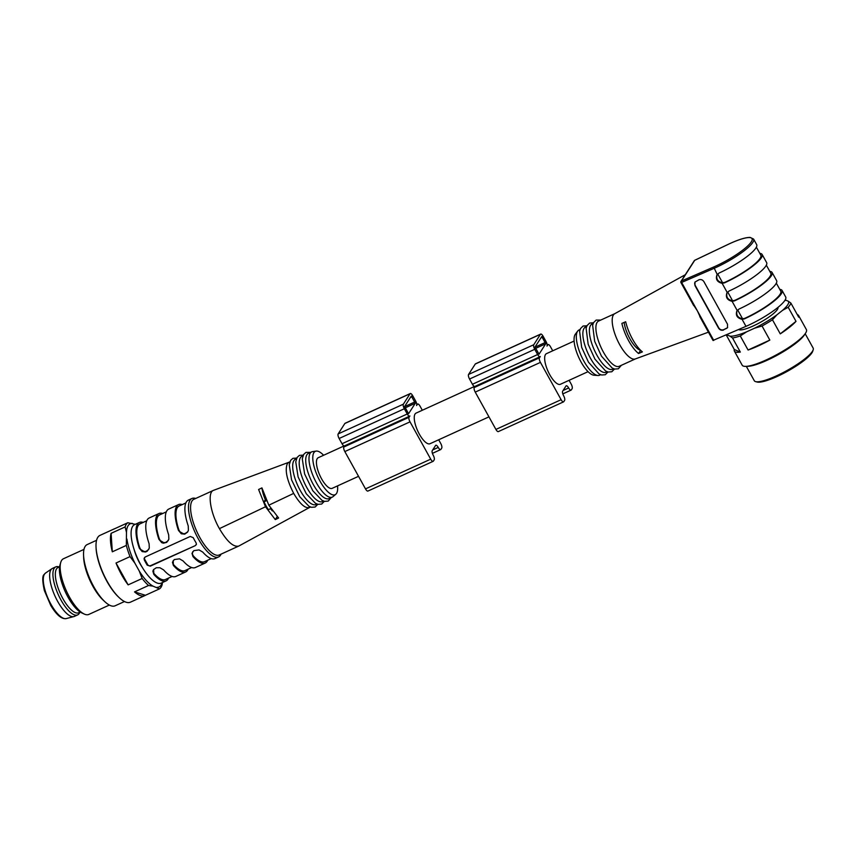 <?xml version="1.0" encoding="UTF-8"?>
<svg xmlns="http://www.w3.org/2000/svg" width="856" height="856" viewBox="0 0 856 856"><rect width="100%" height="100%" fill="white"/><g stroke="black" fill="none" stroke-linecap="round" stroke-linejoin="round"><path stroke-width="1.28" d="M344.091 445.923L318.239 457.714A16.82 5.874 65.5 0 0 319.877 475.455A16.82 5.874 65.5 0 0 332.203 488.327L358.536 476.321M59.578 566.822L58.005 567.539A24.856 8.678 65.5 0 0 56.528 568.887A24.856 8.678 65.5 0 0 61.611 596.225A24.856 8.678 65.5 0 0 78.624 612.768L80.197 612.051M59.214 566.993L58.732 566.843A26.386 9.213 65.5 0 0 55.736 566.897L52.483 568.384A26.386 9.213 65.5 0 0 52.002 568.652A26.386 9.213 65.5 0 0 50.911 569.807A26.386 9.213 65.5 0 0 55.961 598.13A26.386 9.213 65.5 0 0 73.851 616.577A26.386 9.213 65.5 0 0 74.376 616.395L77.629 614.908A26.386 9.213 65.5 0 0 79.629 612.671L79.833 612.222M55.736 566.897A26.386 9.213 65.5 0 0 54.174 568.32A26.386 9.213 65.5 0 0 59.567 597.349A26.386 9.213 65.5 0 0 77.629 614.908M182.296 504.569A32.121 11.214 65.5 0 0 178.551 504.591L168.771 509.053A32.121 11.214 -114.5 0 0 166.856 510.786A32.121 11.214 -114.5 0 0 168.664 534.818L168.857 539.237L166.717 542.351L163.421 543.186L161.752 542.683L158.884 539.28A32.121 11.214 -114.5 0 1 157.076 515.248A32.121 11.214 -114.5 0 1 158.991 513.514L149.212 517.976A32.121 11.214 -114.5 0 0 147.296 519.71A32.121 11.214 -114.5 0 0 149.105 543.731L149.286 548.15L147.157 551.275L145.574 551.992L142.192 551.606L139.325 548.193A32.121 11.214 -114.5 0 1 137.516 524.161A32.121 11.214 -114.5 0 1 139.432 522.428L134.542 524.664A32.121 11.214 65.5 0 0 132.627 526.397A32.121 11.214 65.5 0 0 139.196 561.739A32.121 11.214 65.5 0 0 161.196 583.107L166.085 580.882A32.121 11.214 65.5 0 0 168.557 578.067M323.611 455.264A23.829 8.314 65.5 0 0 316.142 451.101A23.829 8.314 65.5 0 0 313.917 452.621A23.829 8.314 65.5 0 0 319.331 479.895A23.829 8.314 65.5 0 0 335.82 494.254A23.829 8.314 65.5 0 0 337.564 485.887M288.954 462.251L287.349 463.642C284.727 470.04 286.846 479.959 293.683 493.377C299.857 503.874 305.1 508.592 309.401 507.544M275.279 519.603L278.617 517.998L268.827 505.19L261.925 487.888L258.598 489.493L265.51 506.763L275.279 519.603L277.162 516.671M213.626 490.295L213.39 490.392C207.259 492.468 210.212 512.669 219.414 528.634C227.011 541.548 233.453 547.359 238.76 546.064L239.006 545.935M221.051 554.142A32.121 11.214 -114.5 0 1 218.569 556.946A32.121 11.214 -114.5 0 1 198.218 538.67A32.121 11.214 -114.5 0 1 190.011 500.236A32.121 11.214 -114.5 0 1 191.926 498.502A32.121 11.214 -114.5 0 1 195.671 498.47M191.926 498.502L188.331 500.129A32.121 11.214 65.5 0 0 186.426 501.862A32.121 11.214 65.5 0 0 188.224 525.894L188.416 530.313L187.56 532.143L184.693 534.155L181.311 533.77L178.444 530.356L178.829 529.757L179.846 531.694L183.334 533.705L185.099 533.588L187.849 531.683M178.551 504.591A32.121 11.214 65.5 0 0 176.646 506.324A32.121 11.214 65.5 0 0 178.444 530.356M139.432 522.428A32.121 11.214 -114.5 0 1 143.177 522.406M158.991 513.514A32.121 11.214 -114.5 0 1 162.736 513.482M207.676 560.231A32.121 11.214 -114.5 0 1 205.205 563.045A32.121 11.214 -114.5 0 1 192.953 556.539L192.001 553.318L193.852 550.633L199.063 549.916L202.733 552.077A32.121 11.214 -114.5 0 0 214.984 558.583L218.569 556.946M173.179 560.594L173.394 565.452A32.121 11.214 65.5 0 0 185.645 571.958A32.121 11.214 65.5 0 0 188.117 569.154M173.394 565.452L172.441 562.232L174.292 559.557L179.503 558.829L183.173 561.001A32.121 11.214 65.5 0 0 195.425 567.507L205.205 563.045M153.62 569.508L153.834 574.376A32.121 11.214 65.5 0 0 166.085 580.882M153.834 574.376L152.871 571.155L153.524 569.625L156.316 567.753L159.944 567.753L163.614 569.914A32.121 11.214 65.5 0 0 175.865 576.42L185.645 571.958M150.324 566.148L195.318 545.625L196.399 544.245L196.11 542.875A32.121 11.214 -114.5 0 1 193.21 537.643L190.235 536.466L145.242 556.978L144.097 558.454L144.311 559.942A32.121 11.214 -114.5 0 0 147.211 565.174L147.617 564.553A2.29 2.097 -147.3 0 0 150.656 565.623L150.324 566.148L147.211 565.174M213.422 490.381L193.863 499.294A30.591 10.679 65.5 0 0 199.855 537.557A30.591 10.679 65.5 0 0 219.243 554.966L238.803 546.042M296.444 458.827L295.352 459.319A24.856 8.678 65.5 0 0 293.875 460.667A24.856 8.678 65.5 0 0 298.958 488.016A24.856 8.678 65.5 0 0 315.971 504.559L317.062 504.056M302.96 455.852L301.868 456.344A24.856 8.678 65.5 0 0 300.392 457.693A24.856 8.678 65.5 0 0 305.474 485.042A24.856 8.678 65.5 0 0 322.498 501.584L323.589 501.081M316.142 451.101L312.494 451.647A24.856 8.678 65.5 0 0 311.648 451.893L308.395 453.37A24.856 8.678 65.5 0 0 306.908 454.718A24.856 8.678 65.5 0 0 311.991 482.067A24.856 8.678 65.5 0 0 329.014 498.609L332.278 497.122A24.856 8.678 65.5 0 0 333.016 496.651L335.82 494.254M311.648 451.893A24.856 8.678 65.5 0 0 310.172 453.231A24.856 8.678 65.5 0 0 315.254 480.58A24.856 8.678 65.5 0 0 332.278 497.122M146.74 520.78L140.063 523.819A30.591 10.679 65.5 0 0 139.699 547.594L140.726 549.531L144.204 551.542L145.98 551.425L148.73 549.52M172.12 576.452L165.443 579.491A30.591 10.679 -114.5 0 1 154.219 573.777M166.299 511.867L159.633 514.905A30.591 10.679 65.5 0 0 159.269 538.681L160.286 540.607L163.764 542.629L165.54 542.511L168.29 540.596M191.68 567.528L185.014 570.567A30.591 10.679 -114.5 0 1 173.779 564.864M178.829 529.757A30.591 10.679 -114.5 0 1 179.193 505.982L185.859 502.943M192.739 551.671L192.354 554.003L193.338 555.94A30.591 10.679 65.5 0 0 204.573 561.654L211.239 558.604M144.589 557.459A2.29 2.097 -147.3 0 0 144.707 559.31L147.617 564.553M195.318 545.625L150.656 565.623M195.65 545.111A2.29 2.097 -147.3 0 0 196.292 544.641M270.817 508.539L268.345 509.673A24.471 8.539 -114.5 0 1 263.99 501.809L265.36 499.679A18.351 6.409 -114.5 0 1 261.968 488.048M272.401 510.925A18.351 6.409 -114.5 0 1 270.539 508.667M263.99 501.809L266.526 500.664M265.36 499.679L265.949 499.412M134.092 549.413A22.556 7.875 65.5 0 0 142.203 567.218M115.025 528.58A36.712 12.819 65.5 0 0 114.383 528.815L99.949 535.396A36.712 12.819 65.5 0 0 97.766 537.375A36.712 12.819 65.5 0 0 96.022 546.706A36.712 12.819 65.5 0 0 119.284 597.734A36.712 12.819 65.5 0 0 130.401 602.185L144.835 595.605A36.712 12.819 65.5 0 1 134.531 591.892L148.548 585.493A36.712 12.819 -114.5 0 1 142.16 578.485L128.143 584.873A36.712 12.819 65.5 0 1 116.02 563.013L130.037 556.614A36.712 12.819 -114.5 0 1 126.335 545.411L112.318 551.81A36.712 12.819 65.5 0 1 111.098 533.331L125.115 526.932A36.712 12.819 -114.5 0 1 126.217 524.396A36.712 12.819 -114.5 0 1 127.801 522.749L135.28 524.321M132.263 523.38A34.722 12.123 65.5 0 0 126.485 532.4L125.115 526.932M126.335 545.411L126.485 532.4M126.923 539.066A34.722 12.123 65.5 0 0 134.884 563.162L130.037 556.614M142.16 578.485L139.261 571.048L134.884 563.162M139.261 571.048A34.722 12.123 65.5 0 0 153.01 586.135L148.548 585.493M162.437 582.54L162.148 584.702A36.712 12.819 -114.5 0 1 159.451 588.885L153.01 586.135M156.948 587.355A34.722 12.123 65.5 0 0 162.116 582.69M96.557 540.297L87.162 544.587A33.651 11.749 65.5 0 0 85.161 546.395A33.651 11.749 65.5 0 0 83.556 554.956L83.653 557.481A30.591 10.679 65.5 0 0 103.041 600.013L104.892 601.736A33.651 11.749 65.5 0 0 115.079 605.813L124.473 601.533M83.556 554.956A33.651 11.749 65.5 0 0 104.892 601.736M127.801 522.749L113.784 529.136A36.712 12.819 65.5 0 1 114.383 528.815M159.451 588.885L145.434 595.284A36.712 12.819 65.5 0 1 144.835 595.605M83.974 549.392L63.451 558.754A30.591 10.679 65.5 0 0 61.632 560.402A30.591 10.679 65.5 0 0 60.744 562.413L59.941 565.11A28.291 9.876 65.5 0 0 65.195 591.582A28.291 9.876 65.5 0 0 81.727 612.896L84.295 614.073A30.591 10.679 65.5 0 0 88.831 614.426L109.354 605.064M60.744 562.413A30.591 10.679 65.5 0 0 66.426 591.015A30.591 10.679 65.5 0 0 84.295 614.073M116.02 563.013L128.143 584.873M111.098 533.331L112.318 551.81M134.531 591.892L145.434 595.284M119.284 597.734L118.599 597.092A35.556 12.412 -114.5 0 1 96.054 547.647L96.022 546.706M422.318 410.259L420.071 406.204A3.82 1.338 65.5 0 0 417.642 404.021A3.82 1.338 65.5 0 0 417.418 404.235L416.583 405.53A3.82 1.338 65.5 0 0 415.609 400.961L412.699 395.718A3.82 1.338 65.5 0 0 410.281 393.546L345.075 423.281A3.82 1.338 65.5 0 0 344.85 423.485L338.152 433.917A3.82 1.338 65.5 0 0 339.126 438.486L342.036 443.729A3.82 1.338 65.5 0 0 344.454 445.901L409.66 416.166A3.82 1.338 65.5 0 0 409.885 415.963L409.05 417.268A3.82 1.338 65.5 0 0 410.024 421.848L430.707 459.158A3.82 1.338 65.5 0 0 433.136 461.331A3.82 1.338 65.5 0 0 433.361 461.127L434.195 459.822A3.82 1.338 65.5 0 0 433.222 455.242A3.82 1.338 -114.5 0 1 432.248 450.663L435.586 445.452A3.82 1.338 -114.5 0 1 435.822 445.248A3.82 1.338 -114.5 0 1 438.24 447.421A3.82 1.338 65.5 0 0 440.669 449.593A3.82 1.338 65.5 0 0 440.894 449.389L441.728 448.084A3.82 1.338 65.5 0 0 440.754 443.515L438.679 439.781M410.281 393.546A3.82 1.338 65.5 0 0 410.056 393.749L403.358 404.182A3.82 1.338 65.5 0 0 404.332 408.761L407.242 413.994A3.82 1.338 65.5 0 0 409.66 416.166M344.594 445.837L343.845 447.003A3.82 1.338 65.5 0 0 344.829 451.572L365.501 488.883A3.82 1.338 65.5 0 0 367.93 491.066L433.136 461.331M411.319 396.039L415.31 403.24L408.547 413.737L404.631 406.472L411.319 396.039M488.947 416.861L430.012 443.729A16.82 5.874 -114.5 0 1 417.685 430.857A16.82 5.874 -114.5 0 1 416.048 413.116L474.502 386.463M552.73 350.8L550.483 346.744A3.82 1.338 65.5 0 0 548.054 344.561A3.82 1.338 65.5 0 0 547.829 344.775L546.995 346.07A3.82 1.338 65.5 0 0 546.01 341.501L543.111 336.258A3.82 1.338 65.5 0 0 540.692 334.086A3.82 1.338 65.5 0 0 540.457 334.289L533.77 344.722A3.82 1.338 65.5 0 0 534.743 349.302L537.643 354.534A3.82 1.338 65.5 0 0 540.072 356.706A3.82 1.338 65.5 0 0 540.297 356.503L539.462 357.808A3.82 1.338 65.5 0 0 540.436 362.388L561.119 399.699A3.82 1.338 65.5 0 0 563.548 401.871A3.82 1.338 65.5 0 0 563.772 401.667L564.607 400.362A3.82 1.338 65.5 0 0 563.633 395.782A3.82 1.338 -114.5 0 1 562.649 391.203L565.998 385.992A3.82 1.338 -114.5 0 1 566.233 385.789A3.82 1.338 -114.5 0 1 568.652 387.961A3.82 1.338 65.5 0 0 571.07 390.133A3.82 1.338 65.5 0 0 571.305 389.929L572.14 388.624A3.82 1.338 65.5 0 0 571.166 384.044L569.09 380.321M540.692 334.086L475.487 363.821A3.82 1.338 65.5 0 0 475.262 364.025L468.564 374.447A3.82 1.338 65.5 0 0 469.537 379.026L472.437 384.269A3.82 1.338 65.5 0 0 474.866 386.441L540.072 356.706M475.005 386.377L474.256 387.533A3.82 1.338 65.5 0 0 475.23 392.112L495.913 429.423A3.82 1.338 65.5 0 0 498.342 431.595L563.548 401.871M535.032 347.012L541.805 336.526L545.721 343.78L539.023 354.213L535.032 347.012M588.072 371.665L560.423 384.269A16.82 5.874 -114.5 0 1 548.899 373.077A16.82 5.874 -114.5 0 1 545.465 354.566A16.82 5.874 -114.5 0 1 546.46 353.656L574.108 341.052M813.2 349.74L812.74 351.217A32.507 6.688 151 0 1 777.152 376.48A32.507 6.688 151 0 1 757.153 382.033L755.655 381.637A33.651 6.923 -29 0 0 776.36 375.891A33.651 6.923 -29 0 0 813.2 349.74A33.651 6.923 -29 0 0 813.157 348.103L805.186 333.733M746.325 366.357L754.297 380.727A33.651 6.923 -29 0 0 755.655 381.637M805.528 333.219L804.373 334.974A34.722 7.137 151 0 1 778.297 354.619A34.722 7.137 151 0 1 747.812 366.325L745.715 366.379A36.712 7.543 -29 0 0 777.644 354.159A36.712 7.543 -29 0 0 805.528 333.219A36.712 7.543 -29 0 0 806.395 329.603L798.595 315.522A36.712 7.543 151 0 1 798.691 317.159L790.89 303.088A36.712 7.543 151 0 1 788.194 307.272L782.63 310.289A34.722 7.137 -29 0 0 788.408 301.28L786.225 300.349A34.722 7.137 -29 0 0 785.166 300.317A34.722 7.137 -29 0 0 784.931 300.328M734.384 351.12A36.712 7.543 151 0 1 734.288 349.483L740.333 352.062A36.712 7.543 151 0 1 734.384 351.12L742.184 365.191A36.712 7.543 -29 0 0 745.715 366.379M797.257 314.58A36.712 7.543 151 0 1 798.595 315.522M796.005 321.353L780.265 333.861A36.712 7.543 151 0 0 796.005 321.353L788.194 307.272M769.844 340.089L748.069 350.018A36.712 7.543 151 0 0 769.844 340.089L762.043 326.018L754.543 328.212A34.722 7.137 -29 0 0 776.948 314.805L782.63 310.289M740.269 335.948A36.712 7.543 151 0 1 732.533 337.992L730.061 336.183A34.722 7.137 -29 0 0 746.678 331.796L740.269 335.948L748.069 350.018M740.333 352.062L732.533 337.992M727.579 334.354A34.722 7.137 -29 0 0 727.878 335.252L726.487 335.413L734.288 349.483M726.487 335.413A36.712 7.543 151 0 1 726.733 334.728M776.948 314.805L772.465 319.78L780.265 333.861M772.465 319.78A36.712 7.543 151 0 1 762.043 326.018M727.878 335.252L730.061 336.183M784.834 300.51L786.225 300.349M788.408 301.28L790.89 303.088M746.678 331.796L754.543 328.212M727.654 327.474A3.82 3.499 32.7 0 1 726.423 328.437L723.812 329.624A3.82 3.499 32.7 0 1 718.74 327.837L695.158 285.294A3.82 3.499 32.7 0 1 695.093 281.913M756.372 247.17L760.813 255.184A32.881 6.762 151 0 1 724.818 282.352L722.625 282.801C717.735 281.752 715.905 279.013 717.146 274.573M759.807 253.376A34.411 7.073 151 0 1 762.118 254.457A34.411 7.073 151 0 1 724.486 282.876L722.132 283.325C717.168 282.084 715.445 279.249 716.964 274.819L719.051 273.053A34.411 7.073 -29 0 0 756.672 244.634L753.59 239.07A34.411 7.073 151 0 1 713.872 268.42L681.633 282.448L681.408 281.046L713.647 267.019L717.221 274.466M769.79 271.373A34.411 7.073 151 0 1 772.091 272.454A34.411 7.073 151 0 1 734.469 300.873L732.105 301.323C727.14 300.082 725.417 297.246 726.947 292.827L729.023 291.051A34.411 7.073 -29 0 0 766.655 262.642L762.118 254.457M766.345 265.167L770.785 273.182A32.881 6.762 151 0 1 734.801 300.349L732.597 300.809C727.707 299.75 725.877 297.011 727.119 292.57M737.102 310.567C735.86 315.008 737.69 317.758 742.58 318.807L744.774 318.346A32.881 6.762 -29 0 0 780.768 291.179L776.328 283.165M772.091 272.454L776.627 280.64A34.411 7.073 151 0 1 739.006 309.059L736.92 310.824C735.4 315.254 737.123 318.09 742.088 319.32L744.442 318.871A34.411 7.073 -29 0 0 782.074 290.452A34.411 7.073 -29 0 0 779.763 289.382M738.696 329.528A22.556 4.644 -29 0 0 761.048 321.963A22.556 4.644 -29 0 0 777.922 307.422M723.577 330.009C721.522 330.651 719.853 330.031 718.558 328.126L694.976 285.583L694.986 282.073L698.924 279.805C700.968 279.152 702.637 279.784 703.932 281.688L727.514 324.231L727.504 327.73L723.812 329.624M713.091 340.399L745.983 326.35A34.411 7.073 -29 0 0 785.701 297L782.074 290.452M638.565 353.507L642.375 351.88A25.958 9.063 65.5 0 1 629.545 333.123A25.958 9.063 65.5 0 1 625.683 321.77L621.873 323.397A25.627 8.945 65.5 0 0 625.736 334.878A25.627 8.945 65.5 0 0 638.565 353.507L640.62 350.307A19.881 6.944 -114.5 0 1 624.12 322.434M700.615 317.908L697.415 310.921L692.9 303.987M614.854 313.649A24.856 8.678 65.5 0 0 614.651 313.745A24.856 8.678 65.5 0 0 616.866 338.955A24.856 8.678 65.5 0 0 635.259 358.964L708.436 332.171M614.747 313.692L598.558 321.075A24.856 8.678 65.5 0 0 600.976 347.29A24.856 8.678 65.5 0 0 619.177 366.304L635.377 358.921M593.122 323.547L592.031 324.05A24.856 8.678 65.5 0 0 594.449 350.265A24.856 8.678 65.5 0 0 612.661 369.278L613.752 368.776M586.606 326.521L585.515 327.024A24.856 8.678 65.5 0 0 587.933 353.239A24.856 8.678 65.5 0 0 606.134 372.253L607.225 371.75M580.09 329.496L578.998 329.999A24.856 8.678 65.5 0 0 577.704 331.058A24.856 8.678 65.5 0 0 581.406 356.214A24.856 8.678 65.5 0 0 597.97 375.495A24.856 8.678 65.5 0 0 599.617 375.228L600.709 374.725M577.704 331.058L575.339 334.204A22.941 8.004 65.5 0 0 578.752 357.423A22.941 8.004 65.5 0 0 594.043 375.228L597.97 375.495M44.48 574.151A25.059 8.753 65.5 0 0 49.284 601.062A25.059 8.753 65.5 0 0 66.276 618.578C61.675 619.348 56.507 614.972 50.761 605.46L44.373 590.597C42.329 581.171 42.244 575.81 44.116 574.526L45.518 573.06A25.059 8.753 65.5 0 0 44.48 574.151M268.827 505.19L293.694 493.388M219.414 528.634L265.51 506.763M139.325 548.193L139.699 547.594M158.884 539.28L159.269 538.681M193.338 555.94L192.953 556.539M144.707 559.31L144.311 559.942M344.85 423.485L410.056 393.749M338.152 433.917L403.358 404.182M416.765 404.535L417.418 404.235M432.708 449.946L438.24 447.421M365.501 488.883L430.707 459.158M344.829 451.572L410.024 421.848M343.845 447.003L409.05 417.268M342.036 443.729L407.242 413.994M339.126 438.486L404.332 408.761M410.452 397.387L412.121 396.638M404.578 406.632L415.021 401.871M404.984 407.959L415.31 403.24M475.262 364.025L540.457 334.289M468.564 374.447L533.77 344.722M547.177 345.075L547.829 344.775M563.12 390.486L568.652 387.961M495.913 429.423L561.119 399.699M475.23 392.112L540.436 362.388M474.256 387.533L539.462 357.808M472.437 384.269L537.643 354.534M469.537 379.026L534.743 349.302M535.385 348.499L545.721 343.78M534.989 347.172L545.433 342.411M540.864 337.927L542.522 337.178M722.625 282.801L717.735 273.984M732.597 300.809L727.718 291.992M742.58 318.807L737.69 309.99M713.647 267.019A33.266 6.837 -29 0 0 751.311 241.841A33.266 6.837 -29 0 0 728.167 244.388L728.296 244.335M728.167 244.388L694.847 260.256M694.719 260.31L681.408 281.046A1.145 1.049 32.7 0 0 680.991 281.41A1.145 1.145 0 0 0 680.948 282.587L680.98 282.469A1.145 1.049 32.7 0 1 680.991 281.41L694.302 260.673A1.145 1.049 32.7 0 1 694.719 260.31M727.204 292.463L722.132 283.325M737.177 310.471L732.105 301.323M745.983 326.35L742.088 319.32M713.744 340.378L681.633 282.448L680.948 282.587L693.702 305.592M66.276 618.578L73.851 616.577M45.518 573.06L52.002 568.652M239.049 545.914L309.647 507.426M213.668 490.285L289.028 462.219M309.444 507.533L310.546 507.03M288.825 462.294L289.927 461.791M296.765 458.088L292.913 458.335L290.633 460.368L289.242 464.819L291.575 479.884L299.75 496.715L308.909 506.26L311.488 507.308L315.147 507.03L317.822 504.291M303.281 455.125L299.44 455.36L297.15 457.404L295.759 461.855L298.102 476.91L306.266 493.741L315.436 503.285L318.004 504.334L321.663 504.056L324.349 501.316M310.557 452.385L305.956 452.385L303.677 454.429L302.286 458.88L304.618 473.935L312.793 490.766L321.952 500.311L324.531 501.37L328.19 501.092L331.186 497.614M416.754 404.428L417.642 404.021M432.398 453.359L440.669 449.593M547.166 344.968L548.054 344.561M562.809 393.899L571.07 390.133M785.166 300.317L785.926 300.296M753.59 239.07L750.134 237.422C745.458 237.358 738.161 239.659 728.221 244.335L694.772 260.256A1.145 1.145 0 0 0 694.302 260.673M713.059 340.517L699.759 316.506M614.651 313.745L685.26 274.744M621.349 365.319L618.332 368.797L614.672 369.064L612.126 368.016L601.49 356.182L594.685 341.351L592.641 325.291L593.529 322.659L596.14 320.08L600.719 320.091M614.512 369.022L611.805 371.761L608.145 372.028L605.599 370.99L594.963 359.156L588.168 344.326L586.114 328.265L587.013 325.633L589.624 323.054L593.443 322.819M607.985 371.996L605.288 374.735L601.629 375.003L599.082 373.965L588.447 362.131L581.652 347.301L579.598 331.229L580.486 328.597L583.097 326.018L586.927 325.794"/></g></svg>
